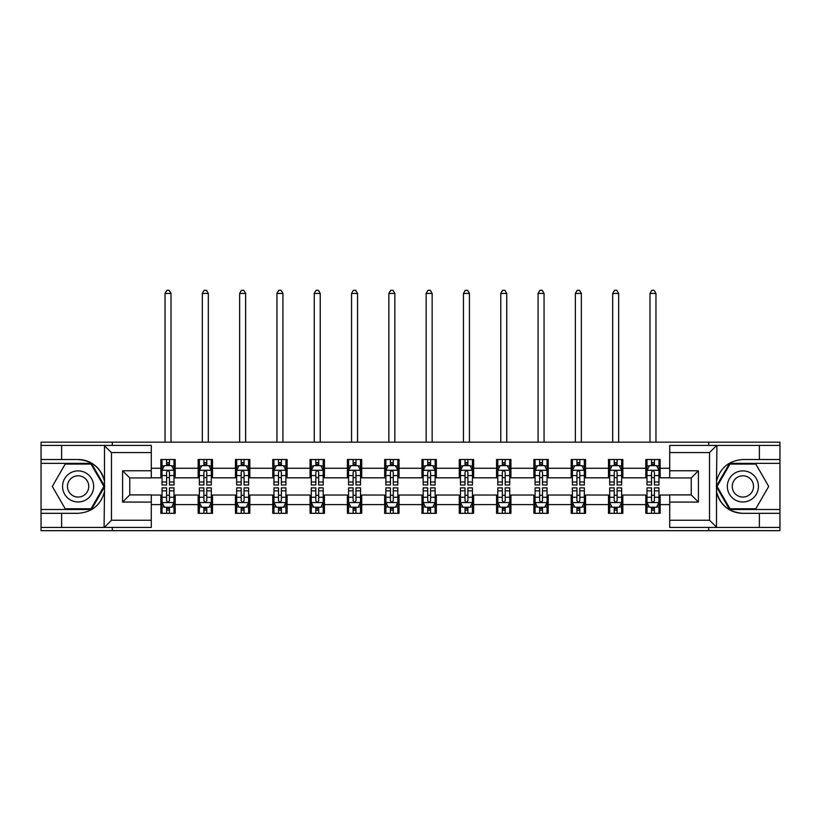 <?xml version="1.0" encoding="UTF-8"?>
<svg xmlns="http://www.w3.org/2000/svg" width="821" height="821" viewBox="0 0 821 821"><rect width="100%" height="100%" fill="white"/><g stroke="black" fill="none" stroke-linecap="round" stroke-linejoin="round"><path stroke-width="1.23" d="M151.29 452.587L111.471 452.587L104.082 445.413L151.29 445.413L151.29 477.935L129.769 477.935L129.769 494.909L151.29 494.909L151.29 527.431L104.082 527.431L104.503 491.625C100.798 505.059 92.003 512.283 78.118 513.32L41.05 513.32L41.05 530.664L779.95 530.664L779.95 463.352L729.561 463.352L716.24 486.422L729.561 509.502L779.95 509.502M669.71 520.257L709.529 520.257L716.918 527.431L669.71 527.431L669.71 494.909L691.231 494.909L691.231 477.935L669.71 477.935L669.71 445.413L716.918 445.413L716.497 481.219C720.202 467.796 728.997 460.56 742.882 459.524L779.95 459.524L779.95 442.18L708.687 442.18L708.687 445.413M708.687 442.18L41.05 442.18L41.05 509.502L91.439 509.502L104.76 486.422L91.439 463.352L41.05 463.352M708.687 527.431L708.687 530.664M112.313 530.664L112.313 527.431M112.313 445.413L112.313 442.18M669.71 477.812L660.146 477.812L660.146 459.524L645.799 459.524L645.799 468.247L622.841 468.247L622.841 459.524L608.494 459.524L608.494 468.247L585.537 468.247L585.537 459.524L571.19 459.524L571.19 468.247L548.233 468.247L548.233 459.524L533.886 459.524L533.886 468.247L510.929 468.247L510.929 459.524L496.582 459.524L496.582 468.247L473.625 468.247L473.625 459.524L459.278 459.524L459.278 468.247L436.331 468.247L436.331 459.524L421.973 459.524L421.973 468.247L399.027 468.247L399.027 459.524L384.669 459.524L384.669 468.247L361.722 468.247L361.722 459.524L347.375 459.524L347.375 468.247L324.418 468.247L324.418 459.524L310.071 459.524L310.071 468.247L287.114 468.247L287.114 459.524L272.767 459.524L272.767 468.247L249.81 468.247L249.81 459.524L235.463 459.524L235.463 468.247L212.506 468.247L212.506 459.524L198.159 459.524L198.159 468.247L175.201 468.247L175.201 459.524L160.854 459.524L160.854 468.247L151.29 468.247M660.146 468.247L669.71 468.247M669.71 504.597L660.146 504.597L660.146 513.32L645.799 513.32L645.799 504.597L622.841 504.597L622.841 513.32L608.494 513.32L608.494 504.597L585.537 504.597L585.537 513.32L571.19 513.32L571.19 504.597L548.233 504.597L548.233 513.32L533.886 513.32L533.886 504.597L510.929 504.597L510.929 513.32L496.582 513.32L496.582 504.597L473.625 504.597L473.625 513.32L459.278 513.32L459.278 504.597L436.331 504.597L436.331 513.32L421.973 513.32L421.973 504.597L399.027 504.597L399.027 513.32L384.669 513.32L384.669 504.597L361.722 504.597L361.722 513.32L347.375 513.32L347.375 504.597L324.418 504.597L324.418 513.32L310.071 513.32L310.071 504.597L287.114 504.597L287.114 513.32L272.767 513.32L272.767 504.597L249.81 504.597L249.81 513.32L235.463 513.32L235.463 504.597L212.506 504.597L212.506 513.32L198.159 513.32L198.159 504.597L175.201 504.597L175.201 513.32L160.854 513.32L160.854 504.597L151.29 504.597M645.799 468.247L645.799 477.812L622.841 477.812L622.841 468.247M622.841 504.597L622.841 495.032L645.799 495.032L645.799 504.597M608.494 468.247L608.494 477.812L585.537 477.812L585.537 468.247M585.537 504.597L585.537 495.032L608.494 495.032L608.494 504.597M571.19 468.247L571.19 477.812L548.233 477.812L548.233 468.247M548.233 504.597L548.233 495.032L571.19 495.032L571.19 504.597M533.886 468.247L533.886 477.812L510.929 477.812L510.929 468.247M510.929 504.597L510.929 495.032L533.886 495.032L533.886 504.597M496.582 468.247L496.582 477.812L473.625 477.812L473.625 468.247M473.625 504.597L473.625 495.032L496.582 495.032L496.582 504.597M459.278 468.247L459.278 477.812L436.331 477.812L436.331 468.247M436.331 504.597L436.331 495.032L459.278 495.032L459.278 504.597M421.973 468.247L421.973 477.812L399.027 477.812L399.027 468.247M399.027 504.597L399.027 495.032L421.973 495.032L421.973 504.597M384.669 468.247L384.669 477.812L361.722 477.812L361.722 468.247M361.722 504.597L361.722 495.032L384.669 495.032L384.669 504.597M347.375 468.247L347.375 477.812L324.418 477.812L324.418 468.247M324.418 504.597L324.418 495.032L347.375 495.032L347.375 504.597M310.071 468.247L310.071 477.812L287.114 477.812L287.114 468.247M287.114 504.597L287.114 495.032L310.071 495.032L310.071 504.597M272.767 468.247L272.767 477.812L249.81 477.812L249.81 468.247M249.81 504.597L249.81 495.032L272.767 495.032L272.767 504.597M235.463 468.247L235.463 477.812L212.506 477.812L212.506 468.247M212.506 504.597L212.506 495.032L235.463 495.032L235.463 504.597M198.159 468.247L198.159 477.812L175.201 477.812L175.201 468.247M175.201 504.597L175.201 495.032L198.159 495.032L198.159 504.597M160.854 468.247L160.854 477.812L151.29 477.812M151.29 495.032L160.854 495.032L160.854 504.597M660.146 504.597L660.146 495.032L669.71 495.032M160.854 465.497L162.045 465.497M166.591 465.497L169.465 465.497M174.001 465.497L175.201 465.497M160.854 477.576L162.045 477.576M166.591 477.576L169.465 477.576M174.001 477.576L175.201 477.576M160.854 495.268L162.045 495.268M166.591 495.268L169.465 495.268M174.001 495.268L175.201 495.268M160.854 507.347L162.045 507.347M166.591 507.347L169.465 507.347M174.001 507.347L175.201 507.347M198.159 495.268L199.349 495.268M203.895 495.268L206.769 495.268M211.305 495.268L212.506 495.268M198.159 507.347L199.349 507.347M203.895 507.347L206.769 507.347M211.305 507.347L212.506 507.347M198.159 465.497L199.349 465.497M203.895 465.497L206.769 465.497M211.305 465.497L212.506 465.497M198.159 477.576L199.349 477.576M203.895 477.576L206.769 477.576M211.305 477.576L212.506 477.576M235.463 495.268L236.653 495.268M241.2 495.268L244.073 495.268M248.609 495.268L249.81 495.268M235.463 507.347L236.653 507.347M241.2 507.347L244.073 507.347M248.609 507.347L249.81 507.347M235.463 465.497L236.653 465.497M241.2 465.497L244.073 465.497M248.609 465.497L249.81 465.497M235.463 477.576L236.653 477.576M241.2 477.576L244.073 477.576M248.609 477.576L249.81 477.576M272.767 495.268L273.957 495.268M278.504 495.268L281.367 495.268M285.913 495.268L287.114 495.268M272.767 507.347L273.957 507.347M278.504 507.347L281.367 507.347M285.913 507.347L287.114 507.347M272.767 465.497L273.957 465.497M278.504 465.497L281.367 465.497M285.913 465.497L287.114 465.497M272.767 477.576L273.957 477.576M278.504 477.576L281.367 477.576M285.913 477.576L287.114 477.576M310.071 495.268L311.262 495.268M315.808 495.268L318.671 495.268M323.217 495.268L324.418 495.268M310.071 507.347L311.262 507.347M315.808 507.347L318.671 507.347M323.217 507.347L324.418 507.347M310.071 465.497L311.262 465.497M315.808 465.497L318.671 465.497M323.217 465.497L324.418 465.497M310.071 477.576L311.262 477.576M315.808 477.576L318.671 477.576M323.217 477.576L324.418 477.576M347.375 495.268L348.566 495.268M353.112 495.268L355.975 495.268M360.522 495.268L361.722 495.268M347.375 507.347L348.566 507.347M353.112 507.347L355.975 507.347M360.522 507.347L361.722 507.347M347.375 465.497L348.566 465.497M353.112 465.497L355.975 465.497M360.522 465.497L361.722 465.497M347.375 477.576L348.566 477.576M353.112 477.576L355.975 477.576M360.522 477.576L361.722 477.576M384.669 495.268L385.87 495.268M390.416 495.268L393.28 495.268M397.826 495.268L399.027 495.268M384.669 507.347L385.87 507.347M390.416 507.347L393.28 507.347M397.826 507.347L399.027 507.347M384.669 465.497L385.87 465.497M390.416 465.497L393.28 465.497M397.826 465.497L399.027 465.497M384.669 477.576L385.87 477.576M390.416 477.576L393.28 477.576M397.826 477.576L399.027 477.576M421.973 495.268L423.174 495.268M427.72 495.268L430.584 495.268M435.13 495.268L436.331 495.268M421.973 507.347L423.174 507.347M427.72 507.347L430.584 507.347M435.13 507.347L436.331 507.347M421.973 465.497L423.174 465.497M427.72 465.497L430.584 465.497M435.13 465.497L436.331 465.497M421.973 477.576L423.174 477.576M427.72 477.576L430.584 477.576M435.13 477.576L436.331 477.576M459.278 495.268L460.478 495.268M465.025 495.268L467.888 495.268M472.434 495.268L473.625 495.268M459.278 507.347L460.478 507.347M465.025 507.347L467.888 507.347M472.434 507.347L473.625 507.347M459.278 465.497L460.478 465.497M465.025 465.497L467.888 465.497M472.434 465.497L473.625 465.497M459.278 477.576L460.478 477.576M465.025 477.576L467.888 477.576M472.434 477.576L473.625 477.576M496.582 495.268L497.783 495.268M502.329 495.268L505.192 495.268M509.738 495.268L510.929 495.268M496.582 507.347L497.783 507.347M502.329 507.347L505.192 507.347M509.738 507.347L510.929 507.347M496.582 465.497L497.783 465.497M502.329 465.497L505.192 465.497M509.738 465.497L510.929 465.497M496.582 477.576L497.783 477.576M502.329 477.576L505.192 477.576M509.738 477.576L510.929 477.576M533.886 495.268L535.087 495.268M539.633 495.268L542.496 495.268M547.043 495.268L548.233 495.268M533.886 507.347L535.087 507.347M539.633 507.347L542.496 507.347M547.043 507.347L548.233 507.347M533.886 465.497L535.087 465.497M539.633 465.497L542.496 465.497M547.043 465.497L548.233 465.497M533.886 477.576L535.087 477.576M539.633 477.576L542.496 477.576M547.043 477.576L548.233 477.576M571.19 495.268L572.391 495.268M576.927 495.268L579.8 495.268M584.347 495.268L585.537 495.268M571.19 507.347L572.391 507.347M576.927 507.347L579.8 507.347M584.347 507.347L585.537 507.347M571.19 465.497L572.391 465.497M576.927 465.497L579.8 465.497M584.347 465.497L585.537 465.497M571.19 477.576L572.391 477.576M576.927 477.576L579.8 477.576M584.347 477.576L585.537 477.576M608.494 495.268L609.695 495.268M614.231 495.268L617.105 495.268M621.651 495.268L622.841 495.268M608.494 507.347L609.695 507.347M614.231 507.347L617.105 507.347M621.651 507.347L622.841 507.347M608.494 465.497L609.695 465.497M614.231 465.497L617.105 465.497M621.651 465.497L622.841 465.497M608.494 477.576L609.695 477.576M614.231 477.576L617.105 477.576M621.651 477.576L622.841 477.576M645.799 495.268L646.999 495.268M651.535 495.268L654.409 495.268M658.955 495.268L660.146 495.268M645.799 507.347L646.999 507.347M651.535 507.347L654.409 507.347M658.955 507.347L660.146 507.347M645.799 465.497L646.999 465.497M651.535 465.497L654.409 465.497M658.955 465.497L660.146 465.497M645.799 477.576L646.999 477.576M651.535 477.576L654.409 477.576M658.955 477.576L660.146 477.576M169.465 462.634L166.591 462.634M174.001 481.989L169.465 481.989L169.465 484.985L174.001 484.985L174.001 470.402L171.61 465.62L164.436 465.62L162.045 470.402L162.045 484.985L166.591 484.985L166.591 481.989L162.045 481.989M162.045 470.402L162.045 459.524M174.001 470.402L174.001 459.524M166.591 465.62L166.591 459.524M169.465 459.524L169.465 465.62M169.465 481.989L169.465 472.198C168.51 470.351 167.546 470.351 166.591 472.198L166.591 481.989M171.014 442.18L171.014 293.446L165.042 293.446L165.042 442.18M165.042 293.446L166.827 290.336L169.218 290.336L171.014 293.446M166.591 510.221L169.465 510.221M162.045 490.855L166.591 490.855L166.591 487.859L162.045 487.859L162.045 502.442L164.436 507.224L171.61 507.224L174.001 502.442L174.001 487.859L169.465 487.859L169.465 490.855L174.001 490.855M174.001 502.442L174.001 513.32M162.045 502.442L162.045 513.32M169.465 507.224L169.465 513.32M166.591 513.32L166.591 507.224M166.591 490.855L166.591 500.646C167.546 502.493 168.5 502.493 169.465 500.646L169.465 490.855M85.887 472.958A15.548 15.548 0 0 0 64.654 478.653A15.548 15.548 0 0 0 70.339 499.886A15.548 15.548 0 0 0 91.572 494.191A15.548 15.548 0 0 0 85.887 472.958M83.434 477.206A10.642 10.642 0 0 0 68.902 481.106A10.642 10.642 0 0 0 72.792 495.638A10.642 10.642 0 0 0 87.334 491.748A10.642 10.642 0 0 0 83.434 477.206M91.018 508.784L65.208 508.784L52.298 486.422L65.208 464.06L91.018 464.06L103.928 486.422L91.018 508.784M750.661 472.958A15.548 15.548 0 0 0 729.428 478.653A15.548 15.548 0 0 0 735.113 499.886A15.548 15.548 0 0 0 756.346 494.191A15.548 15.548 0 0 0 750.661 472.958M748.208 477.206A10.642 10.642 0 0 0 733.666 481.106A10.642 10.642 0 0 0 737.566 495.638A10.642 10.642 0 0 0 752.098 491.748A10.642 10.642 0 0 0 748.208 477.206M755.792 508.784L729.982 508.784L717.072 486.422L729.982 464.06L755.792 464.06L768.702 486.422L755.792 508.784M61.616 513.32L61.616 527.431L41.05 527.431M104.082 527.431L61.616 527.431M41.05 513.32L41.05 509.502M104.082 445.413L61.616 445.413L61.616 459.524L41.05 459.524M61.616 445.413L41.05 445.413M78.118 459.524A26.898 26.898 0 0 1 104.503 481.219C100.798 467.796 92.003 460.56 78.118 459.524L61.616 459.524M104.503 491.625L104.503 445.618M129.769 477.935L122.596 470.761L151.29 470.761M151.29 502.083L122.596 502.083L129.769 494.909M104.503 527.226L111.471 520.257L151.29 520.257M759.384 459.524L759.384 445.413L779.95 445.413M716.918 445.413L759.384 445.413M779.95 459.524L779.95 463.352M716.918 527.431L759.384 527.431L759.384 513.32L779.95 513.32M759.384 527.431L779.95 527.431M742.882 513.32A26.898 26.898 0 0 1 716.497 491.625C720.202 505.059 728.997 512.283 742.882 513.32L759.384 513.32M716.497 481.219L716.497 527.226M691.231 494.909L698.404 502.083L669.71 502.083M669.71 470.761L698.404 470.761L691.231 477.935M716.497 445.618L709.529 452.587L669.71 452.587M206.769 462.634L203.895 462.634M211.305 481.989L206.769 481.989L206.769 484.985L211.305 484.985L211.305 470.402L208.914 465.62L201.74 465.62L199.349 470.402L199.349 484.985L203.895 484.985L203.895 481.989L199.349 481.989M199.349 470.402L199.349 459.524M211.305 470.402L211.305 459.524M203.895 465.62L203.895 459.524M206.769 459.524L206.769 465.62M206.769 481.989L206.769 472.198C205.804 470.351 204.85 470.351 203.895 472.198L203.895 481.989M208.318 442.18L208.318 293.446L202.346 293.446L202.346 442.18M202.346 293.446L204.131 290.336L206.523 290.336L208.318 293.446M244.073 462.634L241.2 462.634M248.609 481.989L244.073 481.989L244.073 484.985L248.609 484.985L248.609 470.402L246.218 465.62L239.044 465.62L236.653 470.402L236.653 484.985L241.2 484.985L241.2 481.989L236.653 481.989M236.653 470.402L236.653 459.524M248.609 470.402L248.609 459.524M241.2 465.62L241.2 459.524M244.073 459.524L244.073 465.62M244.073 481.989L244.073 472.198C243.108 470.351 242.154 470.351 241.2 472.198L241.2 481.989M245.623 442.18L245.623 293.446L239.64 293.446L239.64 442.18M239.64 293.446L241.436 290.336L243.827 290.336L245.623 293.446M203.895 510.221L206.769 510.221M199.349 490.855L203.895 490.855L203.895 487.859L199.349 487.859L199.349 502.442L201.74 507.224L208.914 507.224L211.305 502.442L211.305 487.859L206.769 487.859L206.769 490.855L211.305 490.855M211.305 502.442L211.305 513.32M199.349 502.442L199.349 513.32M206.769 507.224L206.769 513.32M203.895 513.32L203.895 507.224M203.895 490.855L203.895 500.646C204.85 502.493 205.804 502.493 206.769 500.646L206.769 490.855M241.2 510.221L244.073 510.221M236.653 490.855L241.2 490.855L241.2 487.859L236.653 487.859L236.653 502.442L239.044 507.224L246.218 507.224L248.609 502.442L248.609 487.859L244.073 487.859L244.073 490.855L248.609 490.855M248.609 502.442L248.609 513.32M236.653 502.442L236.653 513.32M244.073 507.224L244.073 513.32M241.2 513.32L241.2 507.224M241.2 490.855L241.2 500.646C242.154 502.493 243.108 502.493 244.073 500.646L244.073 490.855M281.367 462.634L278.504 462.634M285.913 481.989L281.367 481.989L281.367 484.985L285.913 484.985L285.913 470.402L283.522 465.62L276.349 465.62L273.957 470.402L273.957 484.985L278.504 484.985L278.504 481.989L273.957 481.989M273.957 470.402L273.957 459.524M285.913 470.402L285.913 459.524M278.504 465.62L278.504 459.524M281.367 459.524L281.367 465.62M281.367 481.989L281.367 472.198C280.413 470.351 279.458 470.351 278.504 472.198L278.504 481.989M282.927 442.18L282.927 293.446L276.944 293.446L276.944 442.18M276.944 293.446L278.74 290.336L281.131 290.336L282.927 293.446M318.671 462.634L315.808 462.634M323.217 481.989L318.671 481.989L318.671 484.985L323.217 484.985L323.217 470.402L320.826 465.62L313.653 465.62L311.262 470.402L311.262 484.985L315.808 484.985L315.808 481.989L311.262 481.989M311.262 470.402L311.262 459.524M323.217 470.402L323.217 459.524M315.808 465.62L315.808 459.524M318.671 459.524L318.671 465.62M318.671 481.989L318.671 472.198C317.717 470.351 316.762 470.351 315.808 472.198L315.808 481.989M320.231 442.18L320.231 293.446L314.248 293.446L314.248 442.18M314.248 293.446L316.044 290.336L318.435 290.336L320.231 293.446M355.975 462.634L353.112 462.634M360.522 481.989L355.975 481.989L355.975 484.985L360.522 484.985L360.522 470.402L358.13 465.62L350.957 465.62L348.566 470.402L348.566 484.985L353.112 484.985L353.112 481.989L348.566 481.989M348.566 470.402L348.566 459.524M360.522 470.402L360.522 459.524M353.112 465.62L353.112 459.524M355.975 459.524L355.975 465.62M355.975 481.989L355.975 472.198C355.021 470.351 354.067 470.351 353.112 472.198L353.112 481.989M357.535 442.18L357.535 293.446L351.552 293.446L351.552 442.18M351.552 293.446L353.348 290.336L355.739 290.336L357.535 293.446M278.504 510.221L281.367 510.221M273.957 490.855L278.504 490.855L278.504 487.859L273.957 487.859L273.957 502.442L276.349 507.224L283.522 507.224L285.913 502.442L285.913 487.859L281.367 487.859L281.367 490.855L285.913 490.855M285.913 502.442L285.913 513.32M273.957 502.442L273.957 513.32M281.367 507.224L281.367 513.32M278.504 513.32L278.504 507.224M278.504 490.855L278.504 500.646C279.458 502.493 280.413 502.493 281.367 500.646L281.367 490.855M315.808 510.221L318.671 510.221M311.262 490.855L315.808 490.855L315.808 487.859L311.262 487.859L311.262 502.442L313.653 507.224L320.826 507.224L323.217 502.442L323.217 487.859L318.671 487.859L318.671 490.855L323.217 490.855M323.217 502.442L323.217 513.32M311.262 502.442L311.262 513.32M318.671 507.224L318.671 513.32M315.808 513.32L315.808 507.224M315.808 490.855L315.808 500.646C316.762 502.493 317.717 502.493 318.671 500.646L318.671 490.855M353.112 510.221L355.975 510.221M348.566 490.855L353.112 490.855L353.112 487.859L348.566 487.859L348.566 502.442L350.957 507.224L358.13 507.224L360.522 502.442L360.522 487.859L355.975 487.859L355.975 490.855L360.522 490.855M360.522 502.442L360.522 513.32M348.566 502.442L348.566 513.32M355.975 507.224L355.975 513.32M353.112 513.32L353.112 507.224M353.112 490.855L353.112 500.646C354.067 502.493 355.021 502.493 355.975 500.646L355.975 490.855M393.28 462.634L390.416 462.634M397.826 481.989L393.28 481.989L393.28 484.985L397.826 484.985L397.826 470.402L395.435 465.62L388.261 465.62L385.87 470.402L385.87 484.985L390.416 484.985L390.416 481.989L385.87 481.989M385.87 470.402L385.87 459.524M397.826 470.402L397.826 459.524M390.416 465.62L390.416 459.524M393.28 459.524L393.28 465.62M393.28 481.989L393.28 472.198C392.325 470.351 391.371 470.351 390.416 472.198L390.416 481.989M394.839 442.18L394.839 293.446L388.856 293.446L388.856 442.18M388.856 293.446L390.652 290.336L393.043 290.336L394.839 293.446M390.416 510.221L393.28 510.221M385.87 490.855L390.416 490.855L390.416 487.859L385.87 487.859L385.87 502.442L388.261 507.224L395.435 507.224L397.826 502.442L397.826 487.859L393.28 487.859L393.28 490.855L397.826 490.855M397.826 502.442L397.826 513.32M385.87 502.442L385.87 513.32M393.28 507.224L393.28 513.32M390.416 513.32L390.416 507.224M390.416 490.855L390.416 500.646C391.371 502.493 392.325 502.493 393.28 500.646L393.28 490.855M430.584 462.634L427.72 462.634M435.13 481.989L430.584 481.989L430.584 484.985L435.13 484.985L435.13 470.402L432.739 465.62L425.565 465.62L423.174 470.402L423.174 484.985L427.72 484.985L427.72 481.989L423.174 481.989M423.174 470.402L423.174 459.524M435.13 470.402L435.13 459.524M427.72 465.62L427.72 459.524M430.584 459.524L430.584 465.62M430.584 481.989L430.584 472.198C429.629 470.351 428.675 470.351 427.72 472.198L427.72 481.989M432.144 442.18L432.144 293.446L426.161 293.446L426.161 442.18M426.161 293.446L427.957 290.336L430.348 290.336L432.144 293.446M427.72 510.221L430.584 510.221M423.174 490.855L427.72 490.855L427.72 487.859L423.174 487.859L423.174 502.442L425.565 507.224L432.739 507.224L435.13 502.442L435.13 487.859L430.584 487.859L430.584 490.855L435.13 490.855M435.13 502.442L435.13 513.32M423.174 502.442L423.174 513.32M430.584 507.224L430.584 513.32M427.72 513.32L427.72 507.224M427.72 490.855L427.72 500.646C428.675 502.493 429.629 502.493 430.584 500.646L430.584 490.855M467.888 462.634L465.025 462.634M472.434 481.989L467.888 481.989L467.888 484.985L472.434 484.985L472.434 470.402L470.043 465.62L462.87 465.62L460.478 470.402L460.478 484.985L465.025 484.985L465.025 481.989L460.478 481.989M460.478 470.402L460.478 459.524M472.434 470.402L472.434 459.524M465.025 465.62L465.025 459.524M467.888 459.524L467.888 465.62M467.888 481.989L467.888 472.198C466.933 470.351 465.979 470.351 465.025 472.198L465.025 481.989M469.448 442.18L469.448 293.446L463.465 293.446L463.465 442.18M463.465 293.446L465.261 290.336L467.652 290.336L469.448 293.446M465.025 510.221L467.888 510.221M460.478 490.855L465.025 490.855L465.025 487.859L460.478 487.859L460.478 502.442L462.87 507.224L470.043 507.224L472.434 502.442L472.434 487.859L467.888 487.859L467.888 490.855L472.434 490.855M472.434 502.442L472.434 513.32M460.478 502.442L460.478 513.32M467.888 507.224L467.888 513.32M465.025 513.32L465.025 507.224M465.025 490.855L465.025 500.646C465.979 502.493 466.933 502.493 467.888 500.646L467.888 490.855M505.192 462.634L502.329 462.634M509.738 481.989L505.192 481.989L505.192 484.985L509.738 484.985L509.738 470.402L507.347 465.62L500.174 465.62L497.783 470.402L497.783 484.985L502.329 484.985L502.329 481.989L497.783 481.989M497.783 470.402L497.783 459.524M509.738 470.402L509.738 459.524M502.329 465.62L502.329 459.524M505.192 459.524L505.192 465.62M505.192 481.989L505.192 472.198C504.238 470.351 503.283 470.351 502.329 472.198L502.329 481.989M506.752 442.18L506.752 293.446L500.769 293.446L500.769 442.18M500.769 293.446L502.565 290.336L504.956 290.336L506.752 293.446M502.329 510.221L505.192 510.221M497.783 490.855L502.329 490.855L502.329 487.859L497.783 487.859L497.783 502.442L500.174 507.224L507.347 507.224L509.738 502.442L509.738 487.859L505.192 487.859L505.192 490.855L509.738 490.855M509.738 502.442L509.738 513.32M497.783 502.442L497.783 513.32M505.192 507.224L505.192 513.32M502.329 513.32L502.329 507.224M502.329 490.855L502.329 500.646C503.283 502.493 504.238 502.493 505.192 500.646L505.192 490.855M542.496 462.634L539.633 462.634M547.043 481.989L542.496 481.989L542.496 484.985L547.043 484.985L547.043 470.402L544.651 465.62L537.478 465.62L535.087 470.402L535.087 484.985L539.633 484.985L539.633 481.989L535.087 481.989M535.087 470.402L535.087 459.524M547.043 470.402L547.043 459.524M539.633 465.62L539.633 459.524M542.496 459.524L542.496 465.62M542.496 481.989L542.496 472.198C541.542 470.351 540.587 470.351 539.633 472.198L539.633 481.989M544.056 442.18L544.056 293.446L538.073 293.446L538.073 442.18M538.073 293.446L539.869 290.336L542.26 290.336L544.056 293.446M539.633 510.221L542.496 510.221M535.087 490.855L539.633 490.855L539.633 487.859L535.087 487.859L535.087 502.442L537.478 507.224L544.651 507.224L547.043 502.442L547.043 487.859L542.496 487.859L542.496 490.855L547.043 490.855M547.043 502.442L547.043 513.32M535.087 502.442L535.087 513.32M542.496 507.224L542.496 513.32M539.633 513.32L539.633 507.224M539.633 490.855L539.633 500.646C540.587 502.493 541.542 502.493 542.496 500.646L542.496 490.855M579.8 462.634L576.927 462.634M584.347 481.989L579.8 481.989L579.8 484.985L584.347 484.985L584.347 470.402L581.956 465.62L574.782 465.62L572.391 470.402L572.391 484.985L576.927 484.985L576.927 481.989L572.391 481.989M572.391 470.402L572.391 459.524M584.347 470.402L584.347 459.524M576.927 465.62L576.927 459.524M579.8 459.524L579.8 465.62M579.8 481.989L579.8 472.198C578.846 470.351 577.892 470.351 576.927 472.198L576.927 481.989M581.36 442.18L581.36 293.446L575.377 293.446L575.377 442.18M575.377 293.446L577.173 290.336L579.564 290.336L581.36 293.446M576.927 510.221L579.8 510.221M572.391 490.855L576.927 490.855L576.927 487.859L572.391 487.859L572.391 502.442L574.782 507.224L581.956 507.224L584.347 502.442L584.347 487.859L579.8 487.859L579.8 490.855L584.347 490.855M584.347 502.442L584.347 513.32M572.391 502.442L572.391 513.32M579.8 507.224L579.8 513.32M576.927 513.32L576.927 507.224M576.927 490.855L576.927 500.646C577.892 502.493 578.846 502.493 579.8 500.646L579.8 490.855M617.105 462.634L614.231 462.634M621.651 481.989L617.105 481.989L617.105 484.985L621.651 484.985L621.651 470.402L619.26 465.62L612.086 465.62L609.695 470.402L609.695 484.985L614.231 484.985L614.231 481.989L609.695 481.989M609.695 470.402L609.695 459.524M621.651 470.402L621.651 459.524M614.231 465.62L614.231 459.524M617.105 459.524L617.105 465.62M617.105 481.989L617.105 472.198C616.15 470.351 615.196 470.351 614.231 472.198L614.231 481.989M618.654 442.18L618.654 293.446L612.682 293.446L612.682 442.18M612.682 293.446L614.477 290.336L616.869 290.336L618.654 293.446M614.231 510.221L617.105 510.221M609.695 490.855L614.231 490.855L614.231 487.859L609.695 487.859L609.695 502.442L612.086 507.224L619.26 507.224L621.651 502.442L621.651 487.859L617.105 487.859L617.105 490.855L621.651 490.855M621.651 502.442L621.651 513.32M609.695 502.442L609.695 513.32M617.105 507.224L617.105 513.32M614.231 513.32L614.231 507.224M614.231 490.855L614.231 500.646C615.196 502.493 616.15 502.493 617.105 500.646L617.105 490.855M654.409 462.634L651.535 462.634M658.955 481.989L654.409 481.989L654.409 484.985L658.955 484.985L658.955 470.402L656.564 465.62L649.39 465.62L646.999 470.402L646.999 484.985L651.535 484.985L651.535 481.989L646.999 481.989M646.999 470.402L646.999 459.524M658.955 470.402L658.955 459.524M651.535 465.62L651.535 459.524M654.409 459.524L654.409 465.62M654.409 481.989L654.409 472.198C653.454 470.351 652.5 470.351 651.535 472.198L651.535 481.989M655.958 442.18L655.958 293.446L649.986 293.446L649.986 442.18M649.986 293.446L651.782 290.336L654.173 290.336L655.958 293.446M651.535 510.221L654.409 510.221M646.999 490.855L651.535 490.855L651.535 487.859L646.999 487.859L646.999 502.442L649.39 507.224L656.564 507.224L658.955 502.442L658.955 487.859L654.409 487.859L654.409 490.855L658.955 490.855M658.955 502.442L658.955 513.32M646.999 502.442L646.999 513.32M654.409 507.224L654.409 513.32M651.535 513.32L651.535 507.224M651.535 490.855L651.535 500.646C652.49 502.493 653.454 502.493 654.409 500.646L654.409 490.855M173.949 470.279L162.106 470.279M162.045 465.907L164.292 465.907M171.753 465.907L174.001 465.907M166.591 475.585L162.045 475.585M174.001 475.585L169.465 475.585M169.465 464.152L166.591 464.152M162.106 502.565L173.949 502.565M174.001 506.937L171.753 506.937M164.292 506.937L162.045 506.937M169.465 497.269L174.001 497.269M162.045 497.269L166.591 497.269M166.591 508.692L169.465 508.692M111.471 452.587L111.471 520.257M122.596 502.083L122.596 470.761M709.529 520.257L709.529 452.587M698.404 470.761L698.404 502.083M211.243 470.279L199.411 470.279M199.349 465.907L201.597 465.907M209.057 465.907L211.305 465.907M203.895 475.585L199.349 475.585M211.305 475.585L206.769 475.585M206.769 464.152L203.895 464.152M248.547 470.279L236.715 470.279M236.653 465.907L238.901 465.907M246.362 465.907L248.609 465.907M241.2 475.585L236.653 475.585M248.609 475.585L244.073 475.585M244.073 464.152L241.2 464.152M199.411 502.565L211.243 502.565M211.305 506.937L209.057 506.937M201.597 506.937L199.349 506.937M206.769 497.269L211.305 497.269M199.349 497.269L203.895 497.269M203.895 508.692L206.769 508.692M236.715 502.565L248.547 502.565M248.609 506.937L246.362 506.937M238.901 506.937L236.653 506.937M244.073 497.269L248.609 497.269M236.653 497.269L241.2 497.269M241.2 508.692L244.073 508.692M285.852 470.279L274.019 470.279M273.957 465.907L276.205 465.907M283.666 465.907L285.913 465.907M278.504 475.585L273.957 475.585M285.913 475.585L281.367 475.585M281.367 464.152L278.504 464.152M323.156 470.279L311.323 470.279M311.262 465.907L313.509 465.907M320.97 465.907L323.217 465.907M315.808 475.585L311.262 475.585M323.217 475.585L318.671 475.585M318.671 464.152L315.808 464.152M360.46 470.279L348.627 470.279M348.566 465.907L350.813 465.907M358.274 465.907L360.522 465.907M353.112 475.585L348.566 475.585M360.522 475.585L355.975 475.585M355.975 464.152L353.112 464.152M274.019 502.565L285.852 502.565M285.913 506.937L283.666 506.937M276.205 506.937L273.957 506.937M281.367 497.269L285.913 497.269M273.957 497.269L278.504 497.269M278.504 508.692L281.367 508.692M311.323 502.565L323.156 502.565M323.217 506.937L320.97 506.937M313.509 506.937L311.262 506.937M318.671 497.269L323.217 497.269M311.262 497.269L315.808 497.269M315.808 508.692L318.671 508.692M348.627 502.565L360.46 502.565M360.522 506.937L358.274 506.937M350.813 506.937L348.566 506.937M355.975 497.269L360.522 497.269M348.566 497.269L353.112 497.269M353.112 508.692L355.975 508.692M397.764 470.279L385.932 470.279M385.87 465.907L388.117 465.907M395.578 465.907L397.826 465.907M390.416 475.585L385.87 475.585M397.826 475.585L393.28 475.585M393.28 464.152L390.416 464.152M385.932 502.565L397.764 502.565M397.826 506.937L395.578 506.937M388.117 506.937L385.87 506.937M393.28 497.269L397.826 497.269M385.87 497.269L390.416 497.269M390.416 508.692L393.28 508.692M435.068 470.279L423.236 470.279M423.174 465.907L425.422 465.907M432.883 465.907L435.13 465.907M427.72 475.585L423.174 475.585M435.13 475.585L430.584 475.585M430.584 464.152L427.72 464.152M423.236 502.565L435.068 502.565M435.13 506.937L432.883 506.937M425.422 506.937L423.174 506.937M430.584 497.269L435.13 497.269M423.174 497.269L427.72 497.269M427.72 508.692L430.584 508.692M472.373 470.279L460.54 470.279M460.478 465.907L462.726 465.907M470.187 465.907L472.434 465.907M465.025 475.585L460.478 475.585M472.434 475.585L467.888 475.585M467.888 464.152L465.025 464.152M460.54 502.565L472.373 502.565M472.434 506.937L470.187 506.937M462.726 506.937L460.478 506.937M467.888 497.269L472.434 497.269M460.478 497.269L465.025 497.269M465.025 508.692L467.888 508.692M509.677 470.279L497.844 470.279M497.783 465.907L500.03 465.907M507.491 465.907L509.738 465.907M502.329 475.585L497.783 475.585M509.738 475.585L505.192 475.585M505.192 464.152L502.329 464.152M497.844 502.565L509.677 502.565M509.738 506.937L507.491 506.937M500.03 506.937L497.783 506.937M505.192 497.269L509.738 497.269M497.783 497.269L502.329 497.269M502.329 508.692L505.192 508.692M546.981 470.279L535.148 470.279M535.087 465.907L537.334 465.907M544.795 465.907L547.043 465.907M539.633 475.585L535.087 475.585M547.043 475.585L542.496 475.585M542.496 464.152L539.633 464.152M535.148 502.565L546.981 502.565M547.043 506.937L544.795 506.937M537.334 506.937L535.087 506.937M542.496 497.269L547.043 497.269M535.087 497.269L539.633 497.269M539.633 508.692L542.496 508.692M584.285 470.279L572.453 470.279M572.391 465.907L574.638 465.907M582.099 465.907L584.347 465.907M576.927 475.585L572.391 475.585M584.347 475.585L579.8 475.585M579.8 464.152L576.927 464.152M572.453 502.565L584.285 502.565M584.347 506.937L582.099 506.937M574.638 506.937L572.391 506.937M579.8 497.269L584.347 497.269M572.391 497.269L576.927 497.269M576.927 508.692L579.8 508.692M621.589 470.279L609.757 470.279M609.695 465.907L611.943 465.907M619.403 465.907L621.651 465.907M614.231 475.585L609.695 475.585M621.651 475.585L617.105 475.585M617.105 464.152L614.231 464.152M609.757 502.565L621.589 502.565M621.651 506.937L619.403 506.937M611.943 506.937L609.695 506.937M617.105 497.269L621.651 497.269M609.695 497.269L614.231 497.269M614.231 508.692L617.105 508.692M658.894 470.279L647.051 470.279M646.999 465.907L649.247 465.907M656.708 465.907L658.955 465.907M651.535 475.585L646.999 475.585M658.955 475.585L654.409 475.585M654.409 464.152L651.535 464.152M647.051 502.565L658.894 502.565M658.955 506.937L656.708 506.937M649.247 506.937L646.999 506.937M654.409 497.269L658.955 497.269M646.999 497.269L651.535 497.269M651.535 508.692L654.409 508.692"/></g></svg>
